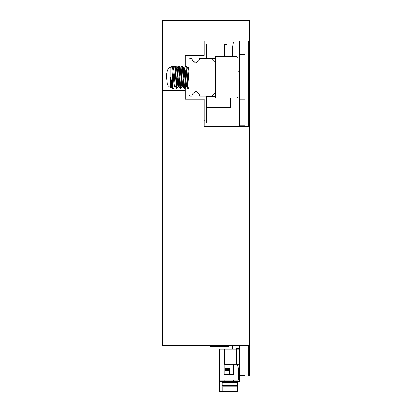 <?xml version="1.0" encoding="UTF-8"?>
<svg xmlns="http://www.w3.org/2000/svg" width="412" height="412" viewBox="0 0 412 412"><rect width="100%" height="100%" fill="white"/><g stroke="black" fill="none" stroke-linecap="round" stroke-linejoin="round"><path stroke-width="0.62" d="M162.575 64.025L162.575 20.6L249.425 20.6L249.425 40.989L204.11 40.989L204.11 55.337L185.23 55.337L185.23 64.025L162.575 64.025L162.575 345.333L249.425 345.333L249.425 375.543L248.668 375.543L248.668 345.333M204.867 58.36L204.867 40.989L239.604 40.989L239.604 125.197L244.893 125.197L244.893 126.705M162.575 90.455L185.23 90.455L185.23 99.143L204.11 99.143L204.11 126.705L249.425 126.705L249.425 345.333M185.23 90.455L185.23 87.524M185.23 82.74L185.23 71.74M185.23 66.955L185.23 64.025M171.665 66.636L170.357 67.068L168.508 68.397L167.406 70.323L166.757 73.465L166.592 77.24L167.298 83.852L168.168 85.655L169.445 86.906L172.268 87.957M173.581 88.08L176.8 87.658M177.86 87.21L178.973 86.422M181.141 79.949L181.203 76.127M177.582 67.125L175.538 66.523M174.23 66.399L171.804 66.605M204.11 120.283L204.867 120.283L204.867 96.12M215.44 96.12L199.583 96.12A3.775 3.775 0 0 0 196.926 92.515L196.926 92.515A1.133 1.133 0 0 0 194.685 92.515L194.685 92.515A3.775 3.775 0 0 0 192.028 96.12L190.519 96.12A1.509 1.509 0 0 1 189.01 94.611L189.01 88.57M194.685 61.965A1.133 1.133 0 0 0 196.926 61.965L196.926 61.965A1.133 1.133 0 0 1 194.685 61.965L194.685 61.965A3.775 3.775 0 0 1 192.028 58.36L190.519 58.36A1.509 1.509 0 0 0 189.01 59.869L189.01 94.611M204.11 121.04L204.867 121.04L204.867 120.283M211.665 96.12L215.44 92.345L215.44 62.135L211.665 58.36L215.44 58.36M206.376 96.12L206.376 107.45L230.545 107.45L230.545 98.01M226.997 56.47L226.997 44.764L224.504 44.764L224.504 56.47L224.504 44.012L206.376 44.012L206.376 57.984L215.44 57.984M215.44 96.496L206.376 96.496M206.376 57.984L206.376 58.36M196.926 92.515A1.133 1.133 0 0 0 194.685 92.515M211.665 58.36L199.583 58.36A3.775 3.775 0 0 1 196.926 61.965M192.028 58.36L190.519 58.36M229.036 122.93L206.376 122.93L206.376 107.826L229.036 107.826L229.036 122.93M238.095 77.24L238.095 87.813M172.396 78.507L172.396 87.504L170.764 77.24L170.558 86.731L170.13 86.304L170.13 68.176L171.752 66.553L172.994 87.426L173.272 88.565L174.425 86.628L174.848 83.739M173.854 83.548L174.297 75.715M174.848 67.336L175.162 65.915L175.43 67.084L176.851 88.003L177.062 88.565L178.2 86.628L178.623 83.739M177.634 83.548L178.072 75.715M178.623 67.336L178.937 65.91L179.287 67.856L180.708 88.379L181.115 87.215L181.847 75.71M182.403 67.336L182.763 65.956L183.149 68.799L184.571 88.554L185.621 75.715M186.178 67.336L186.487 65.915L186.796 67.455L188.016 86.669L188.428 88.523M189.01 71.74L188.619 78.764M188.063 87.143L187.754 88.565L187.429 86.886L186.003 66.198L185.812 65.956L184.71 67.851L184.288 70.74M185.282 70.936L184.844 78.769M184.288 87.138L183.922 88.523L183.567 85.995L182.552 69.072L182.037 65.956M181.507 70.931L181.064 78.764M180.513 87.143L180.204 88.565L179.915 87.262L178.494 66.394L178.283 65.925L177.119 67.949L176.738 70.74M177.727 70.936L176.46 88.549L174.631 66.049L173.261 68.274L172.396 78.98M173.952 70.931L173.514 78.764M172.963 87.143L172.649 88.565L172.396 87.504M215.44 92.345L215.44 98.01L236.962 98.01L236.962 56.47L215.44 56.47L215.44 62.135M170.558 86.731L170.949 82.204M170.506 86.597L171.073 83.744M171.789 66.564L172.7 68.51L173.926 84.316L174.425 86.623M175.404 75.715L175.744 70.931M175.213 65.956L176.362 67.97L176.563 69.092L177.783 85.114L178.2 86.628M179.179 75.71L179.519 70.931M178.988 65.951L180.085 67.851L180.425 69.834L181.641 85.763L181.975 86.623L182.398 83.739M182.954 75.715L183.803 67.8M182.763 65.951L184.076 68.825L185.503 86.242L185.75 86.628L186.178 83.734M186.729 75.715L187.074 70.931M186.538 65.951L187.64 67.851L187.939 69.499L189.01 84.084M189.01 70.39L188.552 67.8L188.063 70.74M187.512 78.769L187.166 83.548M187.707 88.534L186.466 86.149L185.24 70.504L184.71 67.851M183.737 78.764L183.392 83.543M183.932 88.534L182.609 85.629L181.182 68.217L180.935 67.851L180.513 70.74M179.962 78.764L179.617 83.548M180.157 88.534L179.045 86.623L178.746 84.944L177.727 70.91L177.16 67.851M176.182 78.769L175.842 83.548M176.377 88.534L175.09 85.871L173.869 69.999L173.385 67.851M172.602 88.534L171.433 86.453L170.614 77.24M226.09 346.466L224.792 346.466M249.425 40.989L249.425 125.948L248.668 125.948L248.668 40.989M249.425 125.948L249.425 126.705M248.668 126.705L248.668 125.948M233.697 380.451L233.681 380.07M239.604 348.732L238.249 348.732L238.249 349.108M233.944 380.451L233.563 380.451M229.638 364.213L229.638 364.589L225.107 364.589L225.107 368.364L229.638 368.364L229.638 374.029L225.107 374.029L225.107 374.41M233.563 374.41L233.563 364.213M239.604 345.333L239.604 381.584L219.972 381.584L219.972 391.4L237.343 391.4L237.343 385.359L222.238 385.359L222.238 383.093L237.343 383.093L237.343 385.359M237.343 381.584L237.343 383.093M225.107 380.07L225.107 381.584M233.563 381.584L233.563 380.07M225.107 374.029L225.107 368.364M225.107 364.589L225.107 364.213M237.343 382.336L222.238 382.336L222.238 383.093M237.343 386.868L222.238 386.868L222.238 391.4M221.105 381.584L221.105 380.07M224.88 364.213L224.88 374.41M224.88 380.07L224.88 381.584M224.504 355.149L224.123 355.149M239.604 364.213L224.504 364.213L224.504 349.108L219.215 349.108L219.215 391.4L219.972 391.4M233.944 371.387L233.563 371.387M233.944 364.213L233.944 374.41L233.944 364.213M233.944 380.07L233.944 381.584M224.123 349.108L224.123 374.41L233.944 374.41M237.343 364.213L238.471 368.364L238.471 380.07L219.215 380.07M236.962 348.356A1.133 1.133 0 0 0 235.896 349.108A1.133 1.133 0 0 1 236.962 348.356A1.133 1.133 0 0 0 235.896 349.108A1.133 1.133 0 0 1 236.962 348.356L238.471 348.356L239.604 347.223M233.336 345.333L232.584 346.09L232.584 349.108M224.504 349.108L239.604 349.108M239.604 51.866L239.228 51.866L239.228 48.163L239.604 48.163M239.604 65.457L239.228 65.457L239.228 61.759L239.604 61.759M239.604 41.895L233.898 41.895L233.898 56.47M239.604 71.724L238.095 71.724M232.595 56.47A49.09 49.09 0 0 1 233.424 41.895L233.898 41.895M244.893 40.989L244.893 54.698L239.604 54.698M244.893 54.698L244.893 99.781L239.604 99.781M244.893 99.781L244.893 125.197M244.893 345.333L244.893 375.543L239.604 375.543M239.604 126.705L239.604 125.197M209.095 345.333L210.11 346.25L228.3 346.466M229.638 370.573L225.107 370.573M229.638 369.389L225.107 369.389M236.586 364.213L236.586 349.108M247.535 126.705L247.535 126.33L248.534 126.705M244.97 126.705L244.97 126.33L247.535 126.33M236.962 98.01L238.095 96.877L236.962 98.01M186.487 65.91L185.863 65.91M182.712 65.91L182.089 65.91M178.937 65.91L178.314 65.91M175.162 65.91L174.539 65.91M188.377 88.57L187.754 88.57M184.602 88.57L183.979 88.57M180.822 88.57L180.204 88.57M177.047 88.57L176.424 88.57M173.272 88.57L172.649 88.57M236.962 56.47L238.095 57.603M180.873 88.529L181.975 86.628M184.648 88.529L185.75 86.628M188.423 88.529L189.01 87.524M188.49 67.851L189.01 66.955M180.935 67.851L182.042 65.946M170.583 86.68L171.526 86.68M174.364 86.68L175.301 86.68M178.138 86.68L179.081 86.68M181.913 86.68L182.856 86.68M185.688 86.68L186.631 86.68M172.504 67.8L173.447 67.8M176.285 67.8L177.222 67.8M180.059 67.8L180.997 67.8M183.834 67.8L184.777 67.8M187.609 67.8L188.552 67.8M229.077 346.25L230.092 345.333M210.11 346.25L210.887 346.466"/></g></svg>
